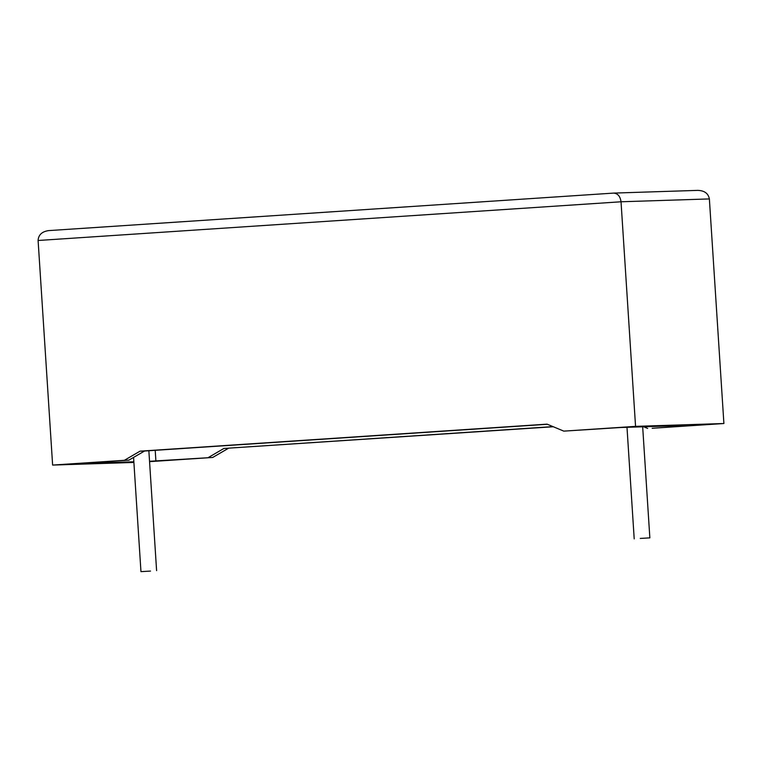 <?xml version="1.0" encoding="UTF-8"?>
<svg xmlns="http://www.w3.org/2000/svg" width="762" height="762" viewBox="0 0 762 762"><rect width="100%" height="100%" fill="white"/><g stroke="black" fill="none" stroke-linecap="round" stroke-linejoin="round"><path stroke-width="1.14" d="M150.543 571.071L140.96 571.633L150.543 571.071M640.261 538.429L649.853 537.867L640.261 538.429M613.543 193.1L48.463 230.619L613.543 193.1C617.734 193.367 620.23 196.263 621.03 201.778L635.556 426.368L563.804 431.13L547.097 424.148L140.037 451.171L124.368 460.315L128.864 460.162L76.552 463.639L133.855 461.791M124.368 460.315L52.626 465.077L38.1 240.487C38.443 234.886 41.929 231.6 48.549 230.619M133.893 462.448L52.626 465.077M149.533 461.286L212.712 457.457L149.562 461.648M697.735 190.386C704.44 190.567 708.317 193.415 709.374 198.93L723.9 423.52L652.158 428.282L699.973 424.958L620.611 427.511L563.804 431.13M208.226 457.6L223.885 448.466L553.317 426.749M228.381 448.323L212.712 457.457M223.885 448.466L553.002 426.615M643.699 426.768L647.662 428.425M155.21 450.323L155.905 461.077M547.411 424.282L144.532 451.028L128.864 460.162M723.9 423.52L635.556 426.368M140.037 451.171L144.532 451.028M613.591 193.1L698.106 190.367M709.374 198.93L621.03 201.778L38.1 240.487M140.96 571.633L133.569 457.419M634.203 538.886L626.993 427.311M649.853 537.867L642.671 426.806M156.601 570.624L148.857 450.742"/></g></svg>
